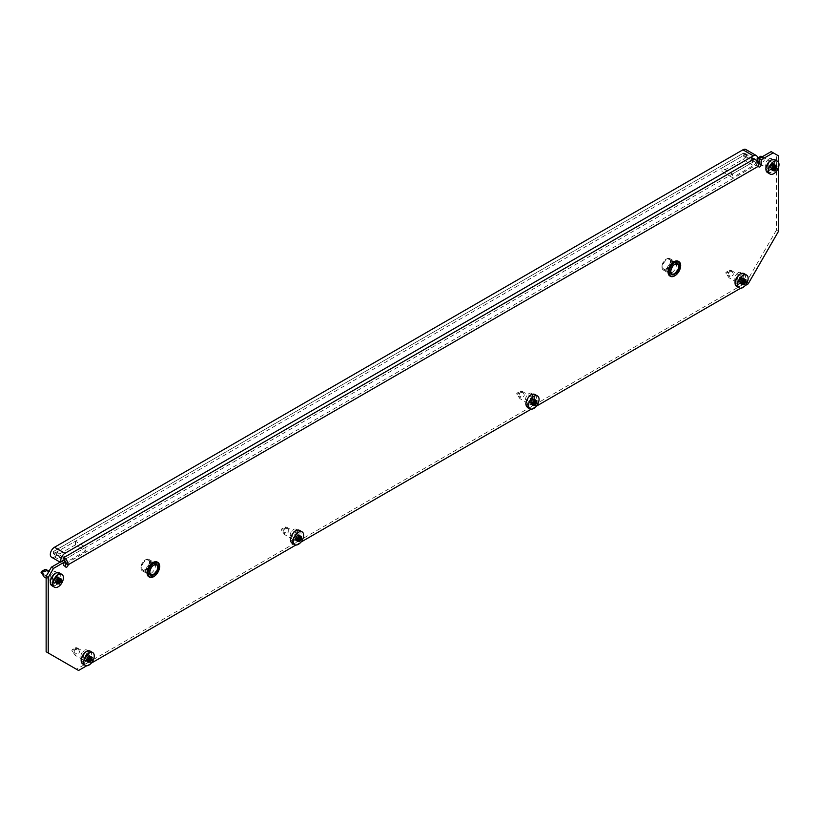 <?xml version="1.0" encoding="UTF-8"?>
<svg xmlns="http://www.w3.org/2000/svg" width="820" height="820" viewBox="0 0 820 820"><rect width="100%" height="100%" fill="white"/><g stroke="black" fill="none" stroke-linecap="round" stroke-linejoin="round"><path stroke-width="0.61" stroke-dasharray="4.1 3.07" d="M673.855 273.941A6.662 3.844 120 0 0 678.201 268.068A6.662 3.844 120 0 0 677.187 262.738A6.662 3.844 120 0 0 673.855 263.066A6.662 3.844 120 0 0 669.509 268.939A6.662 3.844 120 0 0 670.524 274.269A6.662 3.844 120 0 0 673.855 273.941M671.764 272.732A6.662 3.844 120 0 0 676.111 266.869A6.662 3.844 120 0 0 675.096 261.529A6.662 3.844 120 0 0 671.764 261.857A6.662 3.844 120 0 0 667.418 267.73A6.662 3.844 120 0 0 668.433 273.06A6.662 3.844 120 0 0 671.764 272.732M152.848 574.738A6.662 3.844 120 0 0 157.194 568.875A6.662 3.844 120 0 0 156.179 563.535A6.662 3.844 120 0 0 152.848 563.873A6.662 3.844 120 0 0 148.502 569.736A6.662 3.844 120 0 0 149.517 575.076A6.662 3.844 120 0 0 152.848 574.738M150.757 573.539A6.662 3.844 120 0 0 155.103 567.665A6.662 3.844 120 0 0 154.088 562.335A6.662 3.844 120 0 0 150.757 562.663A6.662 3.844 120 0 0 146.411 568.526A6.662 3.844 120 0 0 147.426 573.867A6.662 3.844 120 0 0 150.757 573.539M50.061 577.915A4.807 2.778 -60 0 1 53.464 572.022A4.807 2.778 -60 0 1 55.862 571.786A4.807 2.778 -60 0 1 56.857 573.99L56.857 578.213A4.807 2.778 -60 0 1 54.766 583.051A4.807 2.778 -60 0 1 51.055 584.342A4.807 2.778 -60 0 1 50.061 582.139L50.061 577.915L52.152 579.125L52.152 583.348A4.807 2.778 -60 0 0 53.146 585.552A4.807 2.778 -60 0 0 56.857 584.26A4.807 2.778 -60 0 0 58.948 579.422L58.948 575.189A4.807 2.778 -60 0 0 57.953 572.995L55.862 571.786M769.057 158.875A4.807 2.778 120 0 0 765.665 164.758L765.665 168.992A4.807 2.778 120 0 0 766.659 171.196A4.807 2.778 120 0 0 770.359 169.904A4.807 2.778 120 0 0 772.46 165.066L772.46 160.833A4.807 2.778 120 0 0 771.466 158.639A4.807 2.778 120 0 0 769.057 158.875M293.765 532.405A4.807 2.778 120 0 0 292.258 536.536L292.258 540.769A4.807 2.778 120 0 0 293.252 542.963A4.807 2.778 120 0 0 296.953 541.682A4.807 2.778 120 0 0 299.054 536.844L299.054 532.611A4.807 2.778 120 0 0 298.06 530.407A4.807 2.778 120 0 0 297.076 530.191M296.779 530.222A4.807 2.778 120 0 0 295.969 529.207A4.807 2.778 120 0 0 293.56 529.443A4.807 2.778 120 0 0 290.167 535.327L290.167 539.56A4.807 2.778 120 0 0 291.161 541.764A4.807 2.778 120 0 0 294.862 540.472A4.807 2.778 120 0 0 296.963 535.634L296.963 531.401A4.807 2.778 120 0 0 296.799 530.284M529.156 396.501A4.807 2.778 120 0 0 527.649 400.631L527.649 404.865A4.807 2.778 120 0 0 528.644 407.068A4.807 2.778 120 0 0 532.354 405.777A4.807 2.778 120 0 0 534.455 400.939L534.455 396.706A4.807 2.778 120 0 0 533.451 394.502A4.807 2.778 120 0 0 532.477 394.287M532.17 394.317A4.807 2.778 120 0 0 531.36 393.303A4.807 2.778 120 0 0 528.961 393.538A4.807 2.778 120 0 0 525.558 399.422L525.558 403.655A4.807 2.778 120 0 0 526.553 405.859A4.807 2.778 120 0 0 530.263 404.567A4.807 2.778 120 0 0 532.354 399.729L532.354 395.496A4.807 2.778 120 0 0 532.19 394.379M80.924 656.133A4.807 2.778 -60 0 1 84.327 650.25A4.807 2.778 -60 0 1 86.725 650.004A4.807 2.778 -60 0 1 87.719 652.207L87.719 656.441A4.807 2.778 -60 0 1 85.629 661.279A4.807 2.778 -60 0 1 81.918 662.56A4.807 2.778 -60 0 1 80.924 660.366L80.924 656.133L83.015 657.343L83.015 661.566A4.807 2.778 -60 0 0 84.009 663.769A4.807 2.778 -60 0 0 87.719 662.478A4.807 2.778 -60 0 0 89.81 657.64L89.81 653.417A4.807 2.778 -60 0 0 88.816 651.213L86.725 650.004M738.195 272.732A4.807 2.778 120 0 0 734.802 278.626L734.802 282.849A4.807 2.778 120 0 0 735.796 285.053A4.807 2.778 120 0 0 739.496 283.761A4.807 2.778 120 0 0 741.598 278.923L741.598 274.7A4.807 2.778 120 0 0 740.603 272.496A4.807 2.778 120 0 0 738.195 272.732M778.477 231.353L776.386 230.153L776.386 154.642L778.477 155.851M776.386 230.153L746.046 282.695L748.137 283.904M78.566 670.483L76.475 669.274L746.046 282.695M76.475 669.274L46.135 651.756M65.487 565.072A1.845 1.066 -60 0 1 63.786 565.923A1.845 1.066 -60 0 1 63.396 565.072L63.396 560.245M758.5 165.046A1.845 1.066 -60 0 1 756.891 165.763A1.845 1.066 -60 0 1 756.511 164.912L66.01 563.566M771.149 151.628L776.386 154.642M734.802 278.626L736.893 279.835L736.893 284.058A4.807 2.778 120 0 0 737.887 286.262A4.807 2.778 120 0 0 741.587 284.97A4.807 2.778 120 0 0 743.689 280.132L743.689 275.899A4.807 2.778 120 0 0 742.694 273.706L740.603 272.496M86.746 665.758L91.307 663.124M295.846 545.034L301.012 542.061M531.247 409.129L536.403 406.156M740.624 288.24L745.185 285.616M778.477 167.546L778.477 162.278M765.665 164.758L767.756 165.968L767.756 170.201A4.807 2.778 120 0 0 768.75 172.405A4.807 2.778 120 0 0 772.45 171.113A4.807 2.778 120 0 0 774.551 166.275L774.551 162.042A4.807 2.778 120 0 0 773.557 159.849L771.466 158.639M754.41 158.875L743.955 152.838L53.464 551.491L53.464 553.9L63.919 559.947L754.41 161.294A2.962 1.712 60 0 1 756.511 164.912L758.602 166.122M754.41 161.294L743.955 155.246L53.464 553.9M743.955 152.838L743.955 155.246M53.464 551.491L63.919 557.528M745.862 149.517A5.914 3.413 -60 0 1 747.092 152.233A5.914 3.413 -60 0 1 742.91 159.48L721.979 171.554L732.444 177.602L732.444 173.973L721.979 167.936L721.979 171.554M75.43 541.22L75.43 544.839L85.895 550.886L85.895 547.258L75.43 541.22L54.509 553.295A1.476 0.851 -60 0 1 53.761 553.367A1.476 0.851 -60 0 1 53.536 552.188A1.476 0.851 -60 0 1 54.509 550.886L742.91 153.442A1.476 0.851 -60 0 1 743.648 153.361A1.476 0.851 -60 0 1 743.955 154.037A1.476 0.851 -60 0 1 742.91 155.851L721.979 167.936M743.648 153.361L754.103 159.408A1.476 0.851 -60 0 1 754.41 160.084A1.476 0.851 -60 0 1 753.365 161.899L732.444 173.973M756.901 161.253A5.914 3.413 -60 0 1 753.365 165.517L732.444 177.602M75.43 544.839L54.509 556.923A5.914 3.413 -60 0 1 51.547 557.21M65.487 562.663L64.965 562.961A5.914 3.413 -60 0 1 62.012 563.258A5.914 3.413 -60 0 1 60.916 561.679M85.895 547.258L64.965 559.342A1.476 0.851 -60 0 1 64.226 559.414L53.761 553.367M64.226 557.713A1.476 0.851 -60 0 1 64.965 556.923L54.509 550.886M85.895 550.886L65.825 562.469M661.986 266.418A5.842 3.372 -60 0 1 666.117 259.263A5.842 3.372 -60 0 1 670.247 261.652A5.842 3.372 -60 0 1 666.117 268.806A5.842 3.372 -60 0 1 661.986 266.418L661.986 267.023A6.58 3.803 120 0 0 663.349 270.036A6.58 3.803 120 0 0 668.423 268.273A6.58 3.803 120 0 0 671.293 261.652A6.58 3.803 120 0 0 669.93 258.638A6.58 3.803 120 0 0 666.639 258.956A6.58 3.803 120 0 0 661.986 267.023M670.822 262.103A5.699 3.29 120 0 0 669.643 259.489A5.699 3.29 120 0 0 665.256 261.016A5.699 3.29 120 0 0 662.765 266.756A5.699 3.29 120 0 0 663.944 269.36A5.699 3.29 120 0 0 668.341 267.832A5.699 3.29 120 0 0 670.822 262.103M140.978 567.225A5.842 3.372 -60 0 1 145.109 560.06A5.842 3.372 -60 0 1 149.24 562.448A5.842 3.372 -60 0 1 145.109 569.603A5.842 3.372 -60 0 1 140.978 567.225L140.978 567.829A6.58 3.803 120 0 0 142.342 570.843A6.58 3.803 120 0 0 147.415 569.08A6.58 3.803 120 0 0 150.285 562.448A6.58 3.803 120 0 0 148.922 559.435A6.58 3.803 120 0 0 145.632 559.763A6.58 3.803 120 0 0 140.978 567.829M149.814 562.899A5.699 3.29 120 0 0 148.635 560.296A5.699 3.29 120 0 0 144.248 561.823A5.699 3.29 120 0 0 141.757 567.553A5.699 3.29 120 0 0 142.936 570.166A5.699 3.29 120 0 0 147.323 568.639A5.699 3.29 120 0 0 149.814 562.899M760.601 156.405L758.326 161.509L756.604 159.059L757.547 157.973M758.51 158.537C761.749 158.106 762.897 157.45 761.954 156.548L763.584 158.732C764.855 160.925 764.014 162.083 761.083 162.186L759.392 163.17L759.761 163.815L759.125 162.903M771.722 169.299L773.762 167.126L773.977 164.02L771.722 164.225L769.949 166.788L769.949 168.776L771.261 168.674L774.623 170.98M767.458 172.528A7.4 4.274 120 0 0 773.157 170.55A7.4 4.274 120 0 0 776.386 163.098A7.4 4.274 120 0 0 774.849 159.715M773.772 164.615A3.7 2.132 120 0 0 773.004 162.924A3.7 2.132 120 0 0 770.154 163.908A3.7 2.132 120 0 0 768.535 167.628A3.7 2.132 120 0 0 769.303 169.33A3.7 2.132 120 0 0 772.153 168.336A3.7 2.132 120 0 0 773.772 164.615M757.301 160.084L757.536 158.752M729.769 270.405L727.463 275.366L725.741 272.916L726.018 272.219L729.769 270.405M727.463 275.366L728.529 277.027L726.756 274.495L727.647 272.394C730.886 271.963 732.034 271.307 731.091 270.415L732.721 272.588C733.992 274.782 733.152 275.94 730.22 276.053L728.529 277.027L728.898 277.683L738.441 283.187A3.7 2.132 120 0 0 741.29 282.193A3.7 2.132 120 0 0 742.91 278.472A3.7 2.132 120 0 0 742.141 276.781A3.7 2.132 120 0 0 739.291 277.765A3.7 2.132 120 0 0 737.672 281.496A3.7 2.132 120 0 0 738.441 283.187M740.86 283.156L742.889 280.983L743.115 277.877L740.86 278.082L739.086 280.645L739.086 282.633L740.399 282.531L743.76 284.837M736.596 286.385A7.4 4.274 120 0 0 742.295 284.407A7.4 4.274 120 0 0 745.524 276.965A7.4 4.274 120 0 0 743.986 273.572M731.091 270.415L729.462 270.231M520.69 391.304L518.383 396.265L516.651 393.805L516.928 393.108L520.69 391.304M518.383 396.265L519.449 397.915L517.676 395.394L518.568 393.292C521.807 392.862 522.955 392.196 522.012 391.304L523.642 393.487C524.903 395.681 524.072 396.829 521.13 396.941L519.449 397.915L519.818 398.571L529.361 404.075A3.7 2.132 120 0 0 532.211 403.091A3.7 2.132 120 0 0 533.82 399.36A3.7 2.132 120 0 0 533.061 397.669A3.7 2.132 120 0 0 530.202 398.663A3.7 2.132 120 0 0 528.592 402.384A3.7 2.132 120 0 0 529.361 404.075M531.77 404.055L533.81 401.882L534.035 398.776L531.77 398.981L530.274 400.836L530.007 403.532L531.319 403.43L534.681 405.736M527.506 407.284A7.4 4.274 120 0 0 533.205 405.295A7.4 4.274 120 0 0 536.434 397.854A7.4 4.274 120 0 0 534.906 394.471M522.012 391.304L520.372 391.119M44.997 569.551L43.265 574.338L42.722 574.656L41 572.206M46.361 569.705L47.98 571.878C49.251 574.072 48.421 575.23 45.479 575.343L43.788 576.316L44.167 576.972M56.119 582.446L58.158 580.273L58.374 577.167L56.119 577.372L54.346 579.935L54.346 581.923L55.657 581.821L59.03 584.127L56.17 582.497M51.855 585.675A7.4 4.274 120 0 0 57.554 583.697A7.4 4.274 120 0 0 60.782 576.255A7.4 4.274 120 0 0 59.255 572.862M58.169 577.762A3.7 2.132 120 0 0 57.4 576.07A3.7 2.132 120 0 0 54.55 577.054A3.7 2.132 120 0 0 52.941 580.785A3.7 2.132 120 0 0 53.7 582.477A3.7 2.132 120 0 0 56.549 581.482A3.7 2.132 120 0 0 58.169 577.762M75.891 647.923L73.585 652.874L71.863 650.424L72.139 649.727L75.891 647.923M73.585 652.874L74.651 654.534L72.877 652.013L73.779 649.911C77.018 649.481 78.166 648.815 77.224 647.923L78.843 650.106C80.114 652.3 79.284 653.448 76.342 653.56L74.651 654.534L75.03 655.19L84.562 660.694A3.7 2.132 120 0 0 87.412 659.7A3.7 2.132 120 0 0 89.031 655.979A3.7 2.132 120 0 0 88.263 654.288A3.7 2.132 120 0 0 85.413 655.282A3.7 2.132 120 0 0 83.804 659.003A3.7 2.132 120 0 0 84.562 660.694M86.981 660.674L89.021 658.501L89.236 655.395L86.981 655.6L85.208 658.152L85.208 660.151L86.52 660.049L89.892 662.345M82.718 663.903A7.4 4.274 120 0 0 88.416 661.914A7.4 4.274 120 0 0 91.645 654.473A7.4 4.274 120 0 0 90.118 651.09M77.224 647.923L75.583 647.739M285.288 527.209L282.982 532.17L281.26 529.72L281.537 529.013L285.288 527.209M282.982 532.17L284.048 533.82L282.275 531.298L283.177 529.197C286.416 528.767 287.564 528.101 286.621 527.209L288.24 529.392C289.511 531.585 288.681 532.733 285.739 532.846L284.048 533.82L284.427 534.476L293.96 539.98A3.7 2.132 120 0 0 296.809 538.996A3.7 2.132 120 0 0 298.429 535.265A3.7 2.132 120 0 0 297.66 533.574A3.7 2.132 120 0 0 294.81 534.568A3.7 2.132 120 0 0 293.201 538.289A3.7 2.132 120 0 0 293.96 539.98M296.379 539.96L298.418 537.787L298.634 534.681L296.379 534.886L294.606 537.438L294.606 539.437L295.917 539.334L299.29 541.641L296.43 540.001M292.115 543.188A7.4 4.274 120 0 0 297.814 541.2A7.4 4.274 120 0 0 301.042 533.758A7.4 4.274 120 0 0 299.515 530.376M286.621 527.209L284.981 527.024M290.167 535.327L292.258 536.536M525.558 399.422L527.649 400.631M63.396 565.072L65.487 566.282M741.598 274.7L743.689 275.899M741.598 278.923L743.689 280.132M734.802 282.849L736.893 284.058M87.719 652.207L89.81 653.417M87.719 656.441L89.81 657.64M80.924 660.366L83.015 661.566M532.354 395.496L534.455 396.706M532.354 399.729L534.455 400.939M525.558 403.655L527.649 404.865M296.963 531.401L299.054 532.611M296.963 535.634L299.054 536.844M290.167 539.56L292.258 540.769M772.46 160.833L774.551 162.042M772.46 165.066L774.551 166.275M765.665 168.992L767.756 170.201M56.857 573.99L58.948 575.189M56.857 578.213L58.948 579.422M50.061 582.139L52.152 583.348M753.365 161.899L742.91 155.851M742.91 159.48L753.365 165.517M753.365 159.48L742.91 153.442M54.509 556.923L64.965 562.961M64.965 559.342L54.509 553.295M680.631 265.495A8.466 4.889 -60 0 1 674.747 275.807M673.958 261.775A8.179 4.715 -60 0 1 679.636 265.167A8.179 4.715 -60 0 1 673.855 275.182A8.179 4.715 -60 0 1 668.074 271.84M670.124 276.114A8.466 4.889 120 0 0 676.541 273.49A8.466 4.889 120 0 0 680.057 265.167A8.466 4.889 120 0 0 678.581 261.477M674.747 264.245A5.699 3.29 120 0 0 670.616 271.287A5.699 3.29 120 0 0 670.616 271.522M668.997 271.071A6.58 3.803 -60 0 1 671.867 264.45A6.58 3.803 -60 0 1 676.941 262.677A6.58 3.803 -60 0 1 678.304 265.7A6.58 3.803 -60 0 1 675.434 272.322A6.58 3.803 -60 0 1 670.36 274.085A6.58 3.803 -60 0 1 668.997 271.071M678.724 265.7A6.878 3.977 120 0 0 673.855 262.882A6.878 3.977 120 0 0 668.997 271.317A6.878 3.977 120 0 0 673.855 274.126A6.878 3.977 120 0 0 678.724 265.7M159.623 566.302A8.466 4.889 -60 0 1 153.74 576.614M152.95 562.571A8.179 4.715 -60 0 1 158.629 565.964A8.179 4.715 -60 0 1 152.848 575.978A8.179 4.715 -60 0 1 147.067 572.647M149.117 576.911A8.466 4.889 120 0 0 155.534 574.287A8.466 4.889 120 0 0 159.049 565.964A8.466 4.889 120 0 0 157.573 562.274M153.74 565.052A5.699 3.29 120 0 0 149.609 572.083A5.699 3.29 120 0 0 149.609 572.319M147.979 571.868A6.58 3.803 -60 0 1 150.859 565.246A6.58 3.803 -60 0 1 155.933 563.483A6.58 3.803 -60 0 1 157.296 566.497A6.58 3.803 -60 0 1 154.416 573.118A6.58 3.803 -60 0 1 149.342 574.881A6.58 3.803 -60 0 1 147.979 571.868M157.717 566.497A6.878 3.977 120 0 0 152.848 563.688A6.878 3.977 120 0 0 147.979 572.114A6.878 3.977 120 0 0 152.848 574.922A6.878 3.977 120 0 0 157.717 566.497M762.805 157.758L760.591 156.753M773.147 169.914L771.036 168.695M770.226 169.166L772.799 170.652M770.359 167.731L773.373 169.463M772.86 170.458L769.949 168.776M773.373 169.104L770.359 167.362M769.949 166.788L772.86 168.469M771.036 165.619L774.049 167.352M773.127 167.762L770.226 166.081M774.326 167.013L771.312 165.281M771.722 164.225L774.623 165.906M772.665 164.492L774.726 165.681M775.033 165.517L772.266 163.908M775.956 166.255L772.942 164.512M773.762 164.041L776.663 165.722M773.619 165.486L774.592 166.04M776.499 165.855L774.029 164.43M774.51 166.357L773.619 165.845M772.266 168.982L773.311 169.596M757.547 158.434L756.88 158.362M756.604 159.049L757.29 160.115L756.604 159.059M759.392 163.17L758.326 161.509M761.083 162.186L758.869 161.191M731.942 271.615L729.728 270.62M740.45 282.582L742.336 283.669L740.399 282.531M742.284 283.771L740.173 282.551M739.363 283.023L741.936 284.509M739.496 281.588L742.51 283.33M741.997 284.314L739.086 282.633M742.51 282.962L739.496 281.229M739.086 280.645L741.997 282.326M740.173 279.476L743.186 281.209M742.264 281.619L739.363 279.948M743.463 280.87L740.45 279.138M740.86 278.082L743.76 279.763M741.803 278.349L743.863 279.538M744.17 279.374L741.403 277.775M745.093 280.112L742.079 278.38M742.889 277.908L745.8 279.579M742.756 279.343L743.73 279.907M745.636 279.712L743.166 278.287M743.648 280.214L742.756 279.702M741.403 282.849L742.448 283.454M727.647 272.394L726.018 272.219M730.22 276.053L728.006 275.048M522.852 392.503L520.649 391.509M531.36 403.471L533.256 404.567L531.319 403.43M533.205 404.67L531.093 403.45M530.274 403.922L532.846 405.408M530.417 402.476L533.43 404.219M532.918 405.213L530.007 403.532M533.43 403.86L530.417 402.118M530.007 401.544L532.918 403.214M531.093 400.365L534.107 402.107M533.184 402.517L530.274 400.836M534.374 401.769L531.36 400.027M531.77 398.981L534.681 400.662M532.723 399.248L534.784 400.437M535.091 400.262L532.313 398.663M536.014 401.011L533 399.268M533.81 398.797L536.721 400.478M533.676 400.232L534.65 400.795M536.547 400.611L534.086 399.186M534.568 401.113L533.676 400.601M532.313 403.737L533.369 404.342M518.568 393.292L516.928 393.108M521.13 396.941L518.927 395.947M47.201 570.904L44.987 569.91M55.709 581.872L57.605 582.958L55.657 581.821M57.554 583.061L55.442 581.841M54.622 582.313L57.195 583.799M54.755 580.878L57.769 582.62M57.256 583.604L54.346 581.923M57.769 582.251L54.755 580.519M54.346 579.935L57.256 581.616M55.442 578.766L58.445 580.499M57.533 580.909L54.622 579.238M58.722 580.16L55.709 578.428M56.119 577.372L59.03 579.053M57.072 577.639L59.122 578.828L57.123 577.69M59.429 578.664L56.662 577.065M60.352 579.402L57.338 577.669M58.158 577.198L61.059 578.869M58.015 578.633L58.989 579.197M60.895 579.002L58.425 577.577M58.907 579.504L58.015 578.992M56.662 582.139L57.707 582.743M43.788 576.316L42.722 574.656M45.479 575.343L43.265 574.338M78.064 649.122L75.85 648.128M88.416 661.289L86.305 660.069M85.485 660.541L88.058 662.017M85.618 659.095L88.632 660.838M88.119 661.832L85.208 660.151M88.632 660.479L85.618 658.737M85.208 658.152L88.119 659.833M86.305 656.984L89.318 658.726M88.396 659.136L85.485 657.455M89.585 658.388L86.571 656.646M86.981 655.6L89.892 657.271M90.292 656.881L87.525 655.282M91.215 657.63L88.201 655.887M89.021 655.416L91.922 657.097M88.878 656.851L89.851 657.414M91.758 657.23L89.288 655.805M89.769 657.732L88.878 657.22M87.525 660.356L88.57 660.961M73.779 649.911L72.139 649.727M76.342 653.56L74.128 652.566M287.461 528.408L285.247 527.414M295.969 539.375L297.865 540.472M297.814 540.575L295.702 539.355M294.882 539.826L297.455 541.313M295.015 538.381L298.029 540.124M297.516 541.118L294.606 539.437M298.029 539.765L295.015 538.022M294.606 537.438L297.516 539.119M295.702 536.27L298.705 538.012M297.793 538.422L294.882 536.741M298.982 537.674L295.969 535.931M296.379 534.886L299.29 536.567M299.689 536.167L296.922 534.568M300.612 536.915L297.598 535.173M298.418 534.701L301.319 536.382M298.275 536.136L299.249 536.7M301.155 536.516L298.685 535.091M299.167 537.018L298.275 536.505M296.922 539.642L297.967 540.247M283.177 529.197L281.537 529.013M285.739 532.846L283.525 531.852M675.096 261.529L677.187 262.738M154.088 562.335L156.179 563.535M756.891 165.763L758.982 166.972M63.786 565.923L65.877 567.132M735.796 285.053L737.887 286.262M81.918 662.56L84.009 663.769M531.36 393.303L533.451 394.502M526.553 405.859L528.644 407.068M295.969 529.207L298.06 530.407M291.161 541.764L293.252 542.963M766.659 171.196L768.75 172.405M51.055 584.342L53.146 585.552M147.426 573.867L149.517 575.076M668.433 273.06L670.524 274.269M62.012 563.258L60.096 562.151M663.349 270.036L670.36 274.085L669.079 271.194C670.422 265.116 673.035 262.277 676.941 262.677L669.93 258.638M669.643 259.489L677.494 264.019M663.944 269.36L671.795 273.89M666.117 259.263L666.639 258.956M142.342 570.843L149.342 574.881L148.071 571.991C149.414 565.913 152.028 563.073 155.933 563.483L148.922 559.435M148.635 560.296L156.476 564.826M142.936 570.166L150.788 574.687M145.109 560.06L145.632 559.763M774.664 171.021L771.764 169.35M762.303 156.743L773.004 162.924M759.761 163.815L769.303 169.33M772.717 164.533L774.716 165.691M772.881 170.847L770 169.186M775.105 165.537L772.214 163.867M776.858 165.681L773.977 164.02M743.801 284.878L740.901 283.207M730.948 270.313L742.141 276.781M741.854 278.4L743.853 279.548M742.018 284.714L739.138 283.043M744.242 279.394L741.352 277.724M745.995 279.548L743.115 277.877M729.605 270.19L730.764 270.241M534.722 405.767L531.821 404.096M521.868 391.212L529.771 395.773M529.853 395.824L533.061 397.669M532.774 399.289L534.773 400.447M532.938 405.603L530.058 403.942M535.163 400.293L532.262 398.622M536.915 400.437L534.035 398.776M520.526 391.078L521.684 391.14M49.036 571.232L57.4 576.07M46.135 578.11L53.7 582.477M57.277 584.004L54.397 582.333M59.501 578.684L56.611 577.014M61.254 578.838L58.374 577.167M89.923 662.386L87.033 660.715M77.07 647.831L88.263 654.288M88.14 662.222L85.26 660.561M90.374 656.912L87.474 655.231M92.117 657.056L89.236 655.395M75.727 647.697L76.885 647.749M286.467 527.116L294.37 531.678M294.462 531.729L297.66 533.574M295.917 539.334L297.865 540.452M297.537 541.507L294.657 539.847M299.761 536.198L296.871 534.527M301.514 536.341L298.634 534.681M285.124 526.983L286.282 527.034"/><path stroke-width="1.23" d="M52.152 579.125A4.807 2.778 -60 0 1 55.555 573.231A4.807 2.778 -60 0 1 57.953 572.995M773.557 159.849A4.807 2.778 120 0 0 771.149 160.084A4.807 2.778 120 0 0 767.756 165.968M297.076 530.191A4.807 2.778 120 0 0 295.651 530.653A4.807 2.778 120 0 0 293.765 532.405M532.477 394.287A4.807 2.778 120 0 0 531.053 394.748A4.807 2.778 120 0 0 529.156 396.501M83.015 657.343A4.807 2.778 -60 0 1 86.418 651.449A4.807 2.778 -60 0 1 88.816 651.213M742.694 273.706A4.807 2.778 120 0 0 740.286 273.941A4.807 2.778 120 0 0 736.893 279.835M46.135 576.255L51.363 567.194L63.396 560.245L65.487 561.454L53.464 568.403L48.226 577.454L46.135 576.255L46.135 651.756L78.566 670.483L86.746 665.758M65.487 561.669A2.962 1.712 -120 0 1 66.01 563.566A1.845 1.066 -60 0 1 65.487 565.072M778.477 162.278L778.477 155.851L771.149 151.628L759.125 158.567L759.125 163.405A1.845 1.066 -60 0 1 758.5 165.046M91.307 663.124L295.846 545.034M301.012 542.061L531.247 409.129M536.403 406.156L740.624 288.24M745.185 285.616L748.137 283.904L778.477 231.353L778.477 167.546M773.25 152.838L761.216 159.777L761.216 164.615A1.845 1.066 120 0 1 760.406 166.47A1.845 1.066 120 0 1 758.982 166.972A1.845 1.066 120 0 1 758.602 166.122L68.111 564.775A5.914 3.413 -120 0 0 63.919 557.528L754.41 158.875A5.914 3.413 60 0 1 758.602 166.122M65.487 561.454L65.487 566.282A1.845 1.066 120 0 0 65.877 567.132A1.845 1.066 120 0 0 67.301 566.64A1.845 1.066 120 0 0 68.111 564.775L66.01 563.566M48.226 577.454L48.226 652.966M759.125 158.567L761.216 159.777M51.363 567.194L53.464 568.403M65.303 561.341A2.962 1.712 -120 0 0 63.919 559.947M60.916 561.679A5.914 3.413 -60 0 1 64.965 553.295L753.365 155.851A5.914 3.413 -60 0 1 756.327 155.564A5.914 3.413 -60 0 1 757.557 158.27A5.914 3.413 -60 0 1 756.901 161.253M60.096 562.151L51.547 557.21A5.914 3.413 -60 0 1 50.635 552.475A5.914 3.413 -60 0 1 54.509 547.258L742.91 149.814A5.914 3.413 -60 0 1 745.862 149.517L756.327 155.564M64.965 556.923L753.365 159.48A1.476 0.851 -60 0 1 754.103 159.408M64.226 559.414A1.476 0.851 -60 0 1 64.226 557.713M774.869 170.98L774.623 170.98A15.067 3.188 -141.2 0 0 774.326 170.458L774.049 170.437A15.067 8.702 180 0 1 773.127 170.847L772.86 170.458A15.067 11.89 -84.9 0 0 773.373 169.463L773.373 169.104A15.067 3.188 -141.2 0 0 772.86 168.469L773.127 167.762A15.067 8.702 -0 0 0 774.049 167.352L774.326 167.013A15.067 11.89 -84.9 0 0 774.623 165.906L775.166 165.589A15.067 3.188 38.8 0 1 775.679 166.234L775.956 166.255A15.067 8.702 -0 0 0 776.663 165.722L776.94 166.111A15.067 11.89 95.1 0 1 776.632 167.218L776.632 167.587A15.067 3.188 38.8 0 1 776.94 168.1L776.663 168.807A15.067 8.702 180 0 1 775.956 169.34L775.679 169.678A15.067 11.89 95.1 0 1 775.166 170.662L774.623 170.98M777.473 161.222L774.849 159.715A7.4 4.274 120 0 0 769.15 161.694A7.4 4.274 120 0 0 765.921 169.145A7.4 4.274 120 0 0 767.458 172.528L770.072 174.035A7.4 4.274 120 0 0 775.771 172.056A7.4 4.274 120 0 0 779 164.615A7.4 4.274 120 0 0 777.473 161.222A7.4 4.274 120 0 0 771.764 163.211A7.4 4.274 120 0 0 768.535 170.652A7.4 4.274 120 0 0 770.072 174.035M774.326 170.458L773.147 169.914M759.125 162.903L757.301 160.084M757.536 158.752L759.371 158.424M774.726 165.681L775.956 166.255M757.547 157.973L760.601 156.405M744.006 284.847L743.76 284.837A15.067 3.188 -141.2 0 0 743.463 284.314L743.186 284.294A15.067 8.702 180 0 1 742.264 284.704L741.997 284.314A15.067 11.89 -84.9 0 0 742.51 283.33L742.51 282.962A15.067 3.188 -141.2 0 0 741.997 282.326L742.264 281.619A15.067 8.702 -0 0 0 743.186 281.209L743.463 280.87A15.067 11.89 -84.9 0 0 743.76 279.763L744.304 279.446A15.067 3.188 38.8 0 1 744.816 280.091L745.093 280.112A15.067 8.702 -0 0 0 745.8 279.579L746.077 279.968A15.067 11.89 95.1 0 1 745.769 281.086L745.769 281.444A15.067 3.188 38.8 0 1 746.077 281.967L745.8 282.664A15.067 8.702 180 0 1 745.093 283.197L744.816 283.535A15.067 11.89 95.1 0 1 744.304 284.519L743.76 284.837M746.61 275.089L743.986 273.572A7.4 4.274 120 0 0 738.287 275.561A7.4 4.274 120 0 0 735.058 283.002A7.4 4.274 120 0 0 736.596 286.385L739.209 287.902A7.4 4.274 120 0 0 744.908 285.913A7.4 4.274 120 0 0 748.137 278.472A7.4 4.274 120 0 0 746.61 275.089A7.4 4.274 120 0 0 740.901 277.068A7.4 4.274 120 0 0 737.672 284.509A7.4 4.274 120 0 0 739.209 287.902M743.463 284.314L742.284 283.771M743.863 279.538L745.093 280.112M534.917 405.736L534.681 405.736A15.067 3.188 -141.2 0 0 534.374 405.213L534.107 405.193A15.067 8.702 180 0 1 533.184 405.603L532.918 405.213A15.067 11.89 -84.9 0 0 533.43 404.219L533.43 403.86A15.067 3.188 -141.2 0 0 532.918 403.214L533.184 402.517A15.067 8.702 -0 0 0 534.107 402.107L534.374 401.769A15.067 11.89 -84.9 0 0 534.681 400.662L535.224 400.344A15.067 3.188 38.8 0 1 535.737 400.98L536.014 401.011A15.067 8.702 -0 0 0 536.721 400.478L536.987 400.867A15.067 11.89 95.1 0 1 536.69 401.974L536.69 402.333A15.067 3.188 38.8 0 1 536.987 402.856L536.721 403.563A15.067 8.702 180 0 1 536.014 404.086L535.737 404.424A15.067 11.89 95.1 0 1 535.224 405.418L534.681 405.736M537.52 395.978L534.906 394.471A7.4 4.274 120 0 0 529.207 396.449A7.4 4.274 120 0 0 525.979 403.891A7.4 4.274 120 0 0 527.506 407.284L530.12 408.79A7.4 4.274 120 0 0 535.829 406.812A7.4 4.274 120 0 0 539.058 399.36A7.4 4.274 120 0 0 537.52 395.978A7.4 4.274 120 0 0 531.821 397.956A7.4 4.274 120 0 0 528.592 405.408A7.4 4.274 120 0 0 530.12 408.79M534.374 405.213L533.205 404.67M534.784 400.437L536.014 401.011M59.265 584.137L59.03 584.127A15.067 3.188 -141.2 0 0 58.722 583.604L58.445 583.584A15.067 8.702 180 0 1 57.533 583.994L57.256 583.604A15.067 11.89 -84.9 0 0 57.769 582.62L57.769 582.251A15.067 3.188 -141.2 0 0 57.256 581.616L57.533 580.909A15.067 8.702 -0 0 0 58.445 580.499L58.722 580.16A15.067 11.89 -84.9 0 0 59.03 579.053L59.573 578.736A15.067 3.188 38.8 0 1 60.085 579.381L60.352 579.402A15.067 8.702 -0 0 0 61.059 578.869L61.336 579.258A15.067 11.89 95.1 0 1 61.028 580.375L61.028 580.734A15.067 3.188 38.8 0 1 61.336 581.257L61.059 581.954A15.067 8.702 180 0 1 60.352 582.487L60.085 582.825A15.067 11.89 95.1 0 1 59.573 583.809L59.03 584.127M61.869 574.379L59.255 572.862A7.4 4.274 120 0 0 53.546 574.851A7.4 4.274 120 0 0 50.317 582.292A7.4 4.274 120 0 0 51.855 585.675L54.468 587.192A7.4 4.274 120 0 0 60.167 585.203A7.4 4.274 120 0 0 63.396 577.762A7.4 4.274 120 0 0 61.869 574.379A7.4 4.274 120 0 0 56.17 576.357A7.4 4.274 120 0 0 52.941 583.799A7.4 4.274 120 0 0 54.468 587.192M58.722 583.604L57.554 583.061M43.788 576.316L42.015 573.785L42.917 571.683C46.156 571.253 47.304 570.597 46.361 569.705L46.371 570.023M60.137 579.432L59.122 578.838L60.352 579.402M41.963 573.692L41.277 571.509L44.997 569.551M90.128 662.355L89.892 662.345A15.067 3.188 -141.2 0 0 89.585 661.832L89.318 661.801A15.067 8.702 180 0 1 88.396 662.211L88.119 661.832A15.067 11.89 -84.9 0 0 88.632 660.838L88.632 660.479A15.067 3.188 -141.2 0 0 88.119 659.833L88.396 659.136A15.067 8.702 -0 0 0 89.318 658.726L89.585 658.388A15.067 11.89 -84.9 0 0 89.892 657.271L90.436 656.963A15.067 3.188 38.8 0 1 90.948 657.599L91.215 657.63A15.067 8.702 -0 0 0 91.922 657.097L92.199 657.486A15.067 11.89 95.1 0 1 91.891 658.593L91.891 658.952A15.067 3.188 38.8 0 1 92.199 659.475L91.922 660.172A15.067 8.702 180 0 1 91.215 660.705L90.948 661.043A15.067 11.89 95.1 0 1 90.436 662.037L89.892 662.345M92.732 652.597L90.118 651.09A7.4 4.274 120 0 0 84.409 653.068A7.4 4.274 120 0 0 81.18 660.51A7.4 4.274 120 0 0 82.718 663.903L85.331 665.409A7.4 4.274 120 0 0 91.03 663.431A7.4 4.274 120 0 0 94.259 655.979A7.4 4.274 120 0 0 92.732 652.597A7.4 4.274 120 0 0 87.033 654.575A7.4 4.274 120 0 0 83.804 662.027A7.4 4.274 120 0 0 85.331 665.409M89.585 661.832L88.416 661.289M90.999 657.65L89.985 657.066L91.215 657.63M299.526 541.641L299.29 541.641A15.067 3.188 -141.2 0 0 298.982 541.118L298.705 541.087A15.067 8.702 180 0 1 297.793 541.497L297.516 541.118A15.067 11.89 -84.9 0 0 298.029 540.124L298.029 539.765A15.067 3.188 -141.2 0 0 297.516 539.119L297.793 538.422A15.067 8.702 -0 0 0 298.705 538.012L298.982 537.674A15.067 11.89 -84.9 0 0 299.29 536.567L299.833 536.249A15.067 3.188 38.8 0 1 300.345 536.885L300.612 536.915A15.067 8.702 -0 0 0 301.319 536.382L301.596 536.772A15.067 11.89 95.1 0 1 301.288 537.879L301.288 538.238A15.067 3.188 38.8 0 1 301.596 538.76L301.319 539.457A15.067 8.702 180 0 1 300.612 539.99L300.345 540.329A15.067 11.89 95.1 0 1 299.833 541.323L299.29 541.641M302.129 531.883L299.515 530.376A7.4 4.274 120 0 0 293.806 532.354A7.4 4.274 120 0 0 290.577 539.796A7.4 4.274 120 0 0 292.115 543.188L294.728 544.695A7.4 4.274 120 0 0 300.428 542.717A7.4 4.274 120 0 0 303.656 535.265A7.4 4.274 120 0 0 302.129 531.883A7.4 4.274 120 0 0 296.43 533.861A7.4 4.274 120 0 0 293.201 541.313A7.4 4.274 120 0 0 294.728 544.695M298.982 541.118L297.814 540.575M300.397 536.936L299.382 536.352L300.612 536.915M759.125 163.405L761.216 164.615M742.91 149.814L753.365 155.851M54.509 547.258L64.965 553.295M674.747 275.807A8.466 4.889 -60 0 1 670.401 276.289A8.466 4.889 -60 0 1 668.649 272.414A8.466 4.889 -60 0 1 672.349 263.886A8.466 4.889 -60 0 1 678.878 261.621A8.466 4.889 -60 0 1 680.631 265.495M669.069 272.414A8.179 4.715 120 0 0 674.85 275.756A8.179 4.715 120 0 0 680.631 265.741A8.179 4.715 120 0 0 674.85 262.4A8.179 4.715 120 0 0 669.069 272.414M678.581 261.477A8.466 4.889 120 0 0 678.304 261.293A8.466 4.889 120 0 0 671.775 263.558A8.466 4.889 120 0 0 668.074 272.086A8.466 4.889 120 0 0 669.827 275.961A8.466 4.889 120 0 0 670.124 276.114M670.616 271.522A5.996 3.464 -60 0 1 674.85 264.183A5.996 3.464 -60 0 1 679.083 266.633A5.996 3.464 -60 0 1 674.85 273.972A5.996 3.464 -60 0 1 670.616 271.522A5.699 3.29 120 0 0 671.795 273.89A5.699 3.29 120 0 0 676.182 272.363A5.699 3.29 120 0 0 678.673 266.633A5.699 3.29 120 0 0 677.494 264.019A5.699 3.29 120 0 0 674.747 264.245M668.074 271.84A8.179 4.715 -60 0 1 673.958 261.775M153.74 576.614A8.466 4.889 -60 0 1 149.394 577.095A8.466 4.889 -60 0 1 147.641 573.221A8.466 4.889 -60 0 1 151.341 564.693A8.466 4.889 -60 0 1 157.87 562.428A8.466 4.889 -60 0 1 159.623 566.302M148.061 573.221A8.179 4.715 120 0 0 153.842 576.552A8.179 4.715 120 0 0 159.623 566.538A8.179 4.715 120 0 0 153.842 563.207A8.179 4.715 120 0 0 148.061 573.221M157.573 562.274A8.466 4.889 120 0 0 157.296 562.089A8.466 4.889 120 0 0 150.767 564.365A8.466 4.889 120 0 0 147.067 572.883A8.466 4.889 120 0 0 148.82 576.757A8.466 4.889 120 0 0 149.117 576.911M149.609 572.329A5.996 3.464 -60 0 1 153.842 564.99A5.996 3.464 -60 0 1 158.075 567.43A5.996 3.464 -60 0 1 153.842 574.769A5.996 3.464 -60 0 1 149.609 572.329A5.699 3.29 120 0 0 150.788 574.687A5.699 3.29 120 0 0 155.175 573.17A5.699 3.29 120 0 0 157.665 567.43A5.699 3.29 120 0 0 156.476 564.826A5.699 3.29 120 0 0 153.74 565.052M147.067 572.647A8.179 4.715 -60 0 1 152.95 562.571M774.592 166.04L776.632 167.218M776.632 167.587L774.51 166.357M774.428 166.655L776.94 168.1M773.188 167.741L775.956 169.34M776.663 168.807L774.101 167.321M775.679 169.678L772.85 168.038M773.311 169.596L775.166 170.662M761.954 156.548L760.324 156.374M758.51 158.537L757.547 158.434M743.73 279.907L745.769 281.086M745.769 281.444L743.648 280.214M743.566 280.512L746.077 281.967M742.325 281.598L745.093 283.197M745.8 282.664L743.238 281.188M744.816 283.535L741.987 281.895M742.448 283.454L744.304 284.519M534.65 400.795L536.69 401.974M536.69 402.333L534.568 401.113M534.486 401.41L536.987 402.856M533.246 402.497L536.014 404.086M536.721 403.563L534.158 402.077M535.737 404.424L532.908 402.794M533.369 404.342L535.224 405.418M58.989 579.197L61.028 580.375M61.028 580.734L58.907 579.504M58.825 579.801L61.336 581.257M57.584 580.888L60.352 582.487M61.059 581.954L58.497 580.478M60.085 582.825L57.246 581.185M57.707 582.743L59.573 583.809M46.361 569.705L44.721 569.521M42.917 571.683L41.277 571.509M89.851 657.414L91.891 658.593M91.891 658.952L89.769 657.732M89.687 658.029L92.199 659.475M88.447 659.106L91.215 660.705M91.922 660.172L89.359 658.696M90.948 661.043L88.109 659.413M88.57 660.961L90.436 662.037M297.865 540.472L298.88 541.056M299.249 536.7L301.288 537.879M301.288 538.238L299.167 537.018M299.085 537.315L301.596 538.76M297.844 538.402L300.612 539.99M301.319 539.457L298.757 537.981M300.345 540.329L297.506 538.699M297.967 540.247L299.833 541.323M670.401 276.289C675.752 276.863 679.185 273.306 680.713 265.618L678.304 261.293C672.964 260.719 669.52 264.276 667.992 271.963L670.401 276.289M671.795 273.89L670.698 271.399C671.887 266.121 674.153 263.661 677.494 264.019M149.394 577.095C154.734 577.669 158.178 574.113 159.705 566.425L157.296 562.089C151.956 561.515 148.512 565.072 146.985 572.76L149.394 577.095M150.788 574.687L149.691 572.206C150.88 566.928 153.145 564.467 156.476 564.826M774.716 165.691L775.74 166.286M760.468 156.323L761.626 156.384M743.853 279.548L744.878 280.143M534.773 400.447L535.788 401.031M46.207 569.603L49.036 571.232M44.167 576.972L46.135 578.11M44.864 569.48L46.022 569.531M41 572.196L42.015 573.785M297.865 540.452L298.941 541.077"/></g></svg>
